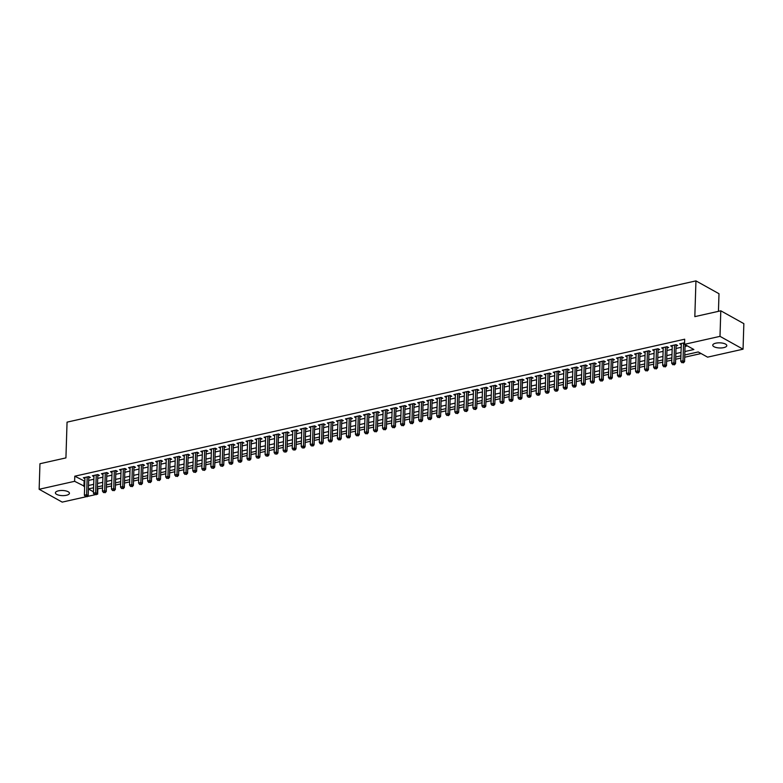 <?xml version="1.0" encoding="UTF-8"?>
<svg xmlns="http://www.w3.org/2000/svg" width="783" height="783" viewBox="0 0 783 783"><rect width="100%" height="100%" fill="white"/><g stroke="black" fill="none" stroke-linecap="round" stroke-linejoin="round"><path stroke-width="1.17" d="M58.431 490.833A7.027 2.564 1.8 0 1 65.723 490.882A7.027 2.564 1.8 0 1 69.442 493.28A7.027 2.564 1.8 0 1 66.408 495.277A7.027 2.564 1.8 0 1 59.117 495.238A7.027 2.564 1.8 0 1 55.397 492.84A7.027 2.564 1.8 0 1 58.431 490.833M715.789 343.179A7.027 2.564 1.8 0 1 723.081 343.228A7.027 2.564 1.8 0 1 726.8 345.626A7.027 2.564 1.8 0 1 723.766 347.623A7.027 2.564 1.8 0 1 716.474 347.583A7.027 2.564 1.8 0 1 712.755 345.186A7.027 2.564 1.8 0 1 715.789 343.179M718.442 311.331L719 293.723L695.95 280.882L67.054 422.145L65.929 457.898L39.953 463.732L39.15 489.277L74.62 481.31L84.662 486.36M695.95 280.882L694.824 316.635L720.8 310.802L743.85 323.643L743.047 349.189L707.578 357.156L698.24 351.949L684.773 354.973M97.386 488.798L102.553 487.985M106.41 487.114L111.587 485.949M115.444 485.088L120.621 483.923M124.477 483.062L129.665 481.897M133.511 481.026L138.699 479.862M142.555 479L147.733 477.836M151.589 476.964L156.766 475.81M160.623 474.938L165.8 473.774M169.657 472.912L174.844 471.748M178.69 470.877L183.878 469.712M187.734 468.851L192.912 467.686M196.768 466.825L201.945 465.66M205.802 464.789L210.979 463.624M214.836 462.763L220.023 461.598M223.869 460.727L229.057 459.572M232.913 458.701L238.091 457.536M241.947 456.675L247.125 455.51M250.981 454.639L256.158 453.474M260.015 452.613L265.202 451.448M269.049 450.587L274.236 449.422M278.092 448.551L283.27 447.387M287.126 446.525L292.304 445.361M296.16 444.499L301.338 443.335M305.194 442.464L310.381 441.299M314.228 440.438L319.415 439.273M323.271 438.402L328.449 437.247M332.305 436.376L337.483 435.211M341.339 434.35L346.517 433.185M350.373 432.314L355.56 431.149M359.407 430.288L364.594 429.123M368.45 428.262L373.628 427.097M377.484 426.226L382.662 425.061M386.518 424.2L391.696 423.035M395.552 422.164L400.739 421.009M404.586 420.138L409.773 418.974M413.63 418.112L418.807 416.947M422.663 416.076L427.841 414.912M431.697 414.05L436.875 412.886M440.731 412.024L445.919 410.86M449.765 409.989L454.952 408.824M458.809 407.963L463.986 406.798M467.843 405.937L473.02 404.772M476.876 403.901L482.054 402.736M485.91 401.875L491.098 400.71M494.944 399.839L500.131 398.684M503.988 397.813L509.165 396.648M513.022 395.787L518.199 394.622M522.055 393.751L527.233 392.586M531.089 391.725L536.277 390.56M540.123 389.699L545.311 388.534M549.167 387.663L554.344 386.499M558.201 385.637L563.378 384.473M567.235 383.601L572.412 382.447M576.268 381.575L581.456 380.411M585.302 379.549L590.49 378.385M594.346 377.514L599.524 376.349M603.38 375.488L608.557 374.323M612.414 373.462L617.591 372.297M621.448 371.426L626.635 370.261M630.491 369.4L635.669 368.235M639.525 367.374L644.703 366.209M648.559 365.338L653.736 364.173M657.593 363.312L662.77 362.147M666.627 361.276L671.814 360.121M675.67 359.25L680.848 358.085M684.704 357.224L701.098 353.534M97.826 489.042L97.66 494.151L96.368 494.445M94.812 494.797L87.334 496.471M85.768 496.823L62.2 502.118L39.15 489.277M88.753 477.806L90.339 477.454L88.782 476.593L83.36 477.806L84.897 478.667M97.787 475.78L99.372 475.428L97.816 474.557L92.394 475.78L93.94 476.632M106.831 473.754L108.406 473.392L106.85 472.531L101.428 473.744L102.974 474.606M115.864 471.718L117.44 471.366L115.884 470.495L110.462 471.718L112.008 472.58M124.898 469.692L126.484 469.34L124.928 468.469L119.505 469.683L121.042 470.544M133.932 467.666L135.518 467.304L133.962 466.443L128.539 467.657L130.076 468.518M142.966 465.631L144.552 465.278L142.995 464.407L137.573 465.631L139.12 466.492M152.01 463.605L153.585 463.252L152.029 462.381L146.607 463.595L148.153 464.456M161.044 461.579L162.619 461.216L161.063 460.355L155.641 461.569L157.187 462.43M170.077 459.543L171.663 459.19L170.107 458.319L164.684 459.543L166.221 460.394M179.111 457.517L180.697 457.155L179.141 456.293L173.718 457.507L175.255 458.368M188.145 455.481L189.731 455.129L188.174 454.257L182.752 455.481L184.299 456.342M197.189 453.455L198.765 453.103L197.208 452.231L191.786 453.455L193.332 454.306M206.223 451.429L207.798 451.067L206.242 450.205L200.82 451.419L202.366 452.28M215.256 449.393L216.842 449.041L215.286 448.17L209.864 449.393L211.4 450.254M224.29 447.367L225.876 447.015L224.32 446.144L218.897 447.357L220.444 448.219M233.334 445.341L234.91 444.979L233.354 444.118L227.931 445.331L229.478 446.193M242.368 443.305L243.944 442.953L242.387 442.082L236.965 443.305L238.512 444.167M251.402 441.279L252.978 440.927L251.421 440.056L245.999 441.269L247.545 442.131M260.436 439.243L262.021 438.891L260.465 438.03L255.043 439.243L256.579 440.105M269.469 437.217L271.055 436.865L269.499 435.994L264.077 437.217L265.623 438.069M278.513 435.191L280.089 434.829L278.533 433.968L273.11 435.182L274.657 436.043M287.547 433.156L289.123 432.803L287.567 431.932L282.144 433.156L283.691 434.017M296.581 431.13L298.157 430.777L296.6 429.906L291.178 431.12L292.725 431.981M305.615 429.104L307.2 428.741L305.644 427.88L300.222 429.094L301.758 429.955M314.649 427.068L316.234 426.715L314.678 425.844L309.256 427.068L310.802 427.929M323.692 425.042L325.268 424.689L323.712 423.818L318.289 425.032L319.836 425.893M332.726 423.016L334.302 422.654L332.746 421.792L327.323 423.006L328.87 423.867M341.76 420.98L343.336 420.628L341.779 419.757L336.357 420.98L337.904 421.831M350.794 418.954L352.379 418.592L350.823 417.731L345.401 418.944L346.938 419.805M359.828 416.918L361.413 416.566L359.857 415.695L354.435 416.918L355.981 417.779M368.871 414.892L370.447 414.54L368.891 413.669L363.469 414.892L365.015 415.744M377.905 412.866L379.481 412.504L377.925 411.643L372.502 412.856L374.049 413.718M386.939 410.83L388.525 410.478L386.959 409.607L381.536 410.83L383.083 411.692M395.973 408.804L397.558 408.452L396.002 407.581L390.58 408.795L392.117 409.656M405.007 406.778L406.592 406.416L405.036 405.555L399.614 406.769L401.16 407.63M414.05 404.742L415.626 404.39L414.07 403.519L408.648 404.742L410.194 405.604M423.084 402.716L424.66 402.364L423.104 401.493L417.682 402.707L419.228 403.568M432.118 400.681L433.704 400.328L432.138 399.467L426.725 400.681L428.262 401.542M441.152 398.655L442.738 398.302L441.181 397.431L435.759 398.655L437.296 399.506M450.186 396.629L451.771 396.267L450.215 395.405L444.793 396.619L446.339 397.48M459.229 394.593L460.805 394.24L459.249 393.369L453.827 394.593L455.373 395.454M468.263 392.567L469.839 392.214L468.283 391.343L462.861 392.557L464.407 393.418M477.297 390.541L478.883 390.179L477.317 389.317L471.904 390.531L473.441 391.392M486.331 388.505L487.917 388.153L486.36 387.282L480.938 388.505L482.475 389.366M495.365 386.479L496.951 386.127L495.394 385.256L489.972 386.469L491.518 387.331M504.409 384.453L505.984 384.091L504.428 383.23L499.006 384.443L500.552 385.305M513.442 382.417L515.018 382.065L513.462 381.194L508.04 382.417L509.586 383.269M522.476 380.391L524.062 380.029L522.496 379.168L517.083 380.381L518.62 381.243M531.51 378.355L533.096 378.003L531.54 377.132L526.117 378.355L527.654 379.217M540.544 376.329L542.13 375.977L540.573 375.106L535.151 376.329L536.698 377.181M549.588 374.303L551.163 373.941L549.607 373.08L544.185 374.294L545.731 375.155M558.622 372.268L560.197 371.915L558.641 371.044L553.219 372.268L554.765 373.129M567.655 370.242L569.241 369.889L567.675 369.018L562.263 370.232L563.799 371.093M576.689 368.216L578.275 367.853L576.719 366.992L571.296 368.206L572.833 369.067M585.723 366.18L587.309 365.827L585.753 364.956L580.33 366.18L581.877 367.041M594.767 364.154L596.343 363.801L594.786 362.93L589.364 364.144L590.911 365.005M603.801 362.118L605.376 361.766L603.82 360.904L598.398 362.118L599.944 362.979M612.835 360.092L614.42 359.74L612.854 358.868L607.442 360.092L608.978 360.943M621.868 358.066L623.454 357.704L621.898 356.842L616.475 358.056L618.012 358.917M630.902 356.03L632.488 355.678L630.932 354.807L625.509 356.03L627.056 356.891M639.946 354.004L641.522 353.652L639.965 352.781L634.543 353.994L636.09 354.856M648.98 351.978L650.556 351.616L648.999 350.755L643.577 351.968L645.123 352.83M658.014 349.942L659.599 349.59L658.033 348.719L652.621 349.942L654.157 350.804M667.047 347.916L668.633 347.564L667.077 346.693L661.655 347.906L663.191 348.768M676.081 345.89L677.667 345.528L676.111 344.667L670.688 345.88L672.235 346.742M684.88 351.538L693.875 349.521L684.538 344.314L684.694 339.205L74.777 476.201L84.818 481.251M88.675 480.39L93.852 479.225M97.709 478.354L102.896 477.19M106.742 476.328L111.93 475.164M115.786 474.292L120.964 473.138M124.82 472.266L129.998 471.102M133.854 470.24L139.031 469.076M142.888 468.205L148.075 467.04M151.922 466.179L157.109 465.014M160.965 464.153L166.143 462.988M169.999 462.117L175.177 460.952M179.033 460.091L184.211 458.926M188.067 458.055L193.254 456.9M197.101 456.029L202.288 454.864M206.144 454.003L211.322 452.838M215.178 451.967L220.356 450.802M224.212 449.941L229.39 448.776M233.246 447.915L238.433 446.75M242.28 445.879L247.467 444.715M251.323 443.853L256.501 442.689M260.357 441.827L265.535 440.663M269.391 439.792L274.569 438.627M278.425 437.766L283.612 436.601M287.459 435.73L292.646 434.575M296.503 433.704L301.68 432.539M305.536 431.678L310.714 430.513M314.57 429.642L319.748 428.477M323.604 427.616L328.791 426.451M332.638 425.59L337.825 424.425M341.682 423.554L346.859 422.389M350.715 421.528L355.893 420.363M359.749 419.492L364.927 418.337M368.783 417.466L373.971 416.302M377.817 415.44L383.004 414.276M386.861 413.404L392.038 412.24M395.895 411.378L401.072 410.214M404.928 409.352L410.106 408.188M413.962 407.317L419.15 406.152M422.996 405.291L428.184 404.126M432.04 403.265L437.217 402.1M441.074 401.229L446.251 400.064M450.108 399.203L455.285 398.038M459.141 397.167L464.329 396.012M468.185 395.141L473.363 393.976M477.219 393.115L482.397 391.95M486.253 391.079L491.43 389.914M495.287 389.053L500.464 387.888M504.321 387.027L509.508 385.862M513.364 384.991L518.542 383.827M522.398 382.965L527.576 381.801M531.432 380.93L536.609 379.775M540.466 378.903L545.643 377.739M549.5 376.877L554.687 375.713M558.543 374.842L563.721 373.677M567.577 372.816L572.755 371.651M576.611 370.79L581.789 369.625M585.645 368.754L590.832 367.589M594.679 366.728L599.866 365.563M603.722 364.702L608.9 363.537M612.756 362.666L617.934 361.501M621.79 360.64L626.968 359.475M630.824 358.604L636.011 357.449M639.858 356.578L645.045 355.413M648.901 354.552L654.079 353.387M657.935 352.516L663.113 351.352M666.969 350.49L672.147 349.326M676.003 348.464L681.19 347.3M685.037 346.429L687.396 345.9M684.587 342.758L679.722 343.854L681.269 344.706M720.8 310.802L719.998 336.347L743.047 349.189M74.777 476.201L74.62 481.31M684.538 344.314L719.998 336.347M88.518 485.489L93.696 484.334M97.552 483.463L102.73 482.299M106.586 481.437L111.763 480.273M115.62 479.402L120.807 478.237M124.654 477.376L129.841 476.211M133.697 475.35L138.875 474.185M142.731 473.314L147.909 472.149M151.765 471.288L156.943 470.123M160.799 469.262L165.986 468.097M169.833 467.226L175.02 466.061M178.876 465.2L184.054 464.035M187.91 463.164L193.088 462.009M196.944 461.138L202.122 459.973M205.978 459.112L211.165 457.947M215.012 457.076L220.199 455.912M224.055 455.05L229.233 453.886M233.089 453.024L238.267 451.86M242.123 450.988L247.301 449.824M251.157 448.962L256.344 447.798M260.191 446.927L265.378 445.772M269.235 444.901L274.412 443.736M278.268 442.875L283.446 441.71M287.302 440.839L292.48 439.674M296.336 438.813L301.524 437.648M305.37 436.787L310.557 435.622M314.414 434.751L319.591 433.586M323.448 432.725L328.625 431.56M332.481 430.699L337.659 429.534M341.515 428.663L346.703 427.498M350.549 426.637L355.736 425.472M359.593 424.601L364.77 423.446M368.627 422.575L373.804 421.411M377.66 420.549L382.838 419.385M386.694 418.514L391.882 417.349M395.728 416.487L400.916 415.323M404.772 414.461L409.949 413.297M413.806 412.426L418.983 411.261M422.84 410.4L428.017 409.235M431.873 408.364L437.061 407.209M440.907 406.338L446.095 405.173M449.951 404.312L455.129 403.147M458.985 402.276L464.162 401.111M468.019 400.25L473.196 399.085M477.053 398.224L482.24 397.059M486.096 396.188L491.274 395.024M495.13 394.162L500.308 392.997M504.164 392.136L509.341 390.971M513.198 390.1L518.375 388.936M522.232 388.074L527.419 386.91M531.275 386.039L536.453 384.884M540.309 384.013L545.487 382.848M549.343 381.987L554.521 380.822M558.377 379.951L563.554 378.786M567.411 377.925L572.598 376.76M576.454 375.899L581.632 374.734M585.488 373.863L590.666 372.698M594.522 371.837L599.7 370.672M603.556 369.801L608.743 368.646M612.59 367.775L617.777 366.61M621.633 365.749L626.811 364.584M630.667 363.713L635.845 362.549M639.701 361.687L644.879 360.523M648.735 359.661L653.922 358.497M657.769 357.625L662.956 356.461M666.813 355.599L671.99 354.435M675.846 353.573L681.024 352.409M88.401 488.993L93.461 491.812M97.004 493.789L97.66 494.151M680.916 355.834L675.739 356.999M671.883 357.87L666.705 359.035M662.849 359.896L657.661 361.061M653.815 361.932L648.627 363.087M644.771 363.958L639.594 365.123M635.737 365.984L630.56 367.149M626.703 368.02L621.526 369.185M617.67 370.046L612.482 371.211M608.626 372.072L603.448 373.237M599.592 374.108L594.414 375.272M590.558 376.134L585.381 377.298M581.524 378.16L576.347 379.324M572.49 380.195L567.303 381.36M563.447 382.221L558.269 383.386M554.413 384.257L549.235 385.412M545.379 386.283L540.201 387.448M536.345 388.309L531.168 389.474M527.311 390.345L522.124 391.51M518.268 392.371L513.09 393.536M509.234 394.397L504.056 395.562M500.2 396.433L495.022 397.598M491.166 398.459L485.979 399.624M482.132 400.495L476.945 401.65M473.089 402.521L467.911 403.685M464.055 404.547L458.877 405.711M455.021 406.583L449.843 407.747M445.987 408.609L440.8 409.773M436.953 410.635L431.766 411.799M427.909 412.67L422.732 413.835M418.876 414.696L413.698 415.861M409.842 416.722L404.664 417.887M400.808 418.758L395.621 419.923M391.774 420.784L386.587 421.949M382.73 422.82L377.553 423.975M373.697 424.846L368.519 426.011M364.663 426.872L359.485 428.037M355.629 428.908L350.441 430.073M346.595 430.934L341.408 432.099M337.551 432.96L332.374 434.125M328.517 434.996L323.34 436.16M319.484 437.022L314.306 438.186M310.45 439.048L305.262 440.212M301.416 441.083L296.228 442.248M292.372 443.109L287.195 444.274M283.338 445.145L278.161 446.31M274.304 447.171L269.127 448.336M265.271 449.197L260.083 450.362M256.237 451.233L251.049 452.398M247.193 453.259L242.016 454.424M238.159 455.285L232.982 456.45M229.125 457.321L223.948 458.486M220.092 459.347L214.904 460.512M211.058 461.383L205.87 462.538M202.014 463.409L196.836 464.573M192.98 465.435L187.803 466.599M183.946 467.471L178.769 468.635M174.912 469.497L169.725 470.661M165.879 471.523L160.691 472.687M156.835 473.558L151.657 474.723M147.801 475.584L142.623 476.749M138.767 477.61L133.59 478.775M129.733 479.646L124.546 480.811M120.699 481.672L115.512 482.837M111.656 483.708L106.478 484.873M102.622 485.734L97.444 486.899M93.588 487.76L88.41 488.925M84.124 481.408L83.957 486.517M683.569 342.983L683.001 360.767L680.75 361.276L681.308 343.492M685.096 344.628L684.567 361.629L683.001 360.767L682.756 362.509L681.846 362.705L682.756 362.509M683.373 362.852L684.567 361.629M680.75 361.276L681.846 362.705M674.525 345.019L673.967 362.793L671.706 363.302L672.274 345.528M676.179 344.696A1.096 0.832 -60.9 0 0 676.111 345.068L675.523 363.664L673.967 362.793L673.713 364.535L672.812 364.741L673.713 364.535M674.339 364.878L675.523 363.664M671.706 363.302L672.812 364.741M665.491 347.045L664.933 364.829L662.672 365.328L663.23 347.554M667.145 346.732A1.096 0.832 -60.9 0 0 667.077 347.094L666.49 365.69L664.933 364.829L664.679 366.561L663.778 366.767L664.679 366.561M665.305 366.914L666.49 365.69M662.672 365.328L663.778 366.767M656.457 349.081L655.9 366.855L653.639 367.364L654.197 349.58M658.111 348.758A1.096 0.832 -60.9 0 0 658.043 349.13L657.456 367.726L655.9 366.855L655.645 368.597L654.745 368.793L655.645 368.597M656.271 368.94L657.456 367.726M653.639 367.364L654.745 368.793M647.424 351.107L646.866 368.881L644.605 369.39L645.163 351.616M649.068 350.794A1.096 0.832 -60.9 0 0 648.999 351.156L648.422 369.752L646.866 368.881L646.611 370.623L645.711 370.829L646.611 370.623M647.238 370.976L648.422 369.752M644.605 369.39L645.711 370.829M638.39 353.133L637.822 370.917L635.571 371.416L636.129 353.642M640.034 352.82A1.096 0.832 -60.9 0 0 639.965 353.182L639.388 371.778L637.822 370.917L637.577 372.649L636.667 372.855L637.577 372.649M638.194 373.002L639.388 371.778M635.571 371.416L636.667 372.855M629.346 355.169L628.788 372.943L626.527 373.452L627.095 355.678M631 354.846A1.096 0.832 -60.9 0 0 630.932 355.218L630.344 373.814L628.788 372.943L628.534 374.685L627.633 374.891L628.534 374.685M629.16 375.028L630.344 373.814M626.527 373.452L627.633 374.891M620.312 357.195L619.754 374.969L617.493 375.478L618.051 357.704M621.966 356.882A1.096 0.832 -60.9 0 0 621.898 357.244L621.31 375.84L619.754 374.969L619.5 376.711L618.599 376.917L619.5 376.711M620.126 377.063L621.31 375.84M617.493 375.478L618.599 376.917M611.278 359.221L610.72 377.005L608.46 377.514L609.017 359.73M612.932 358.908A1.096 0.832 -60.9 0 0 612.864 359.28L612.277 377.866L610.72 377.005L610.466 378.747L609.565 378.943L610.466 378.747M611.092 379.089L612.277 377.866M608.46 377.514L609.565 378.943M602.244 361.257L601.687 379.031L599.426 379.54L599.984 361.766M603.889 360.934A1.096 0.832 -60.9 0 0 603.82 361.306L603.243 379.902L601.687 379.031L601.432 380.773L600.532 380.978L601.432 380.773M602.058 381.115L603.243 379.902M599.426 379.54L600.532 380.978M593.211 363.283L592.643 381.057L590.392 381.566L590.95 363.792M594.855 362.969A1.096 0.832 -60.9 0 0 594.786 363.332L594.209 381.928L592.643 381.057L592.398 382.799L591.488 383.004L592.398 382.799M593.015 383.151L594.209 381.928M590.392 381.566L591.488 383.004M584.167 365.318L583.609 383.093L581.348 383.601L581.916 365.818M585.821 364.995A1.096 0.832 -60.9 0 0 585.753 365.367L585.165 383.954L583.609 383.093L583.355 384.835L582.454 385.03L583.355 384.835M583.981 385.177L585.165 383.954M581.348 383.601L582.454 385.03M575.133 367.344L574.575 385.119L572.314 385.627L572.872 367.853M576.787 367.031A1.096 0.832 -60.9 0 0 576.719 367.393L576.131 385.99L574.575 385.119L574.321 386.861L573.42 387.066L574.321 386.861M574.947 387.213L576.131 385.99M572.314 385.627L573.42 387.066M566.099 369.37L565.541 387.154L563.28 387.654L563.838 369.879M567.753 369.057A1.096 0.832 -60.9 0 0 567.685 369.419L567.098 388.016L565.541 387.154L565.287 388.887L564.386 389.092L565.287 388.887M565.913 389.239L567.098 388.016M563.28 387.654L564.386 389.092M557.065 371.406L556.507 389.18L554.247 389.689L554.804 371.905M558.71 371.083A1.096 0.832 -60.9 0 0 558.641 371.455L558.064 390.051L556.507 389.18L556.253 390.923L555.353 391.128L556.253 390.923M556.87 391.265L558.064 390.051M554.247 389.689L555.353 391.128M548.022 373.432L547.464 391.206L545.213 391.715L545.771 373.941M549.676 373.119A1.096 0.832 -60.9 0 0 549.607 373.481L549.03 392.077L547.464 391.206L547.219 392.949L546.309 393.154L547.219 392.949M547.836 393.301L549.03 392.077M545.213 391.715L546.309 393.154M538.988 375.458L538.43 393.242L536.169 393.751L536.727 375.967M540.642 375.145A1.096 0.832 -60.9 0 0 540.573 375.517L539.986 394.103L538.43 393.242L538.175 394.984L537.275 395.18L538.175 394.984M538.802 395.327L539.986 394.103M536.169 393.751L537.275 395.18M529.954 377.494L529.396 395.268L527.135 395.777L527.693 378.003M531.608 377.171A1.096 0.832 -60.9 0 0 531.54 377.543L530.952 396.139L529.396 395.268L529.142 397.01L528.241 397.216L529.142 397.01M529.768 397.353L530.952 396.139M527.135 395.777L528.241 397.216M520.92 379.52L520.362 397.294L518.101 397.803L518.659 380.029M522.564 379.207A1.096 0.832 -60.9 0 0 522.506 379.569L521.918 398.165L520.362 397.294L520.108 399.036L519.207 399.242L520.108 399.036M520.734 399.389L521.918 398.165M518.101 397.803L519.207 399.242M511.886 381.546L511.328 399.33L509.067 399.839L509.625 382.055M513.531 381.233A1.096 0.832 -60.9 0 0 513.462 381.605L512.885 400.191L511.328 399.33L511.074 401.072L510.173 401.268L511.074 401.072M511.69 401.415L512.885 400.191M509.067 399.839L510.173 401.268M502.843 383.582L502.285 401.356L500.034 401.865L500.591 384.091M504.497 383.259A1.096 0.832 -60.9 0 0 504.428 383.631L503.851 402.227L502.285 401.356L502.04 403.098L501.13 403.304L502.04 403.098M502.657 403.441L503.851 402.227M500.034 401.865L501.13 403.304M493.809 385.608L493.251 403.392L490.99 403.891L491.548 386.117M495.463 385.295A1.096 0.832 -60.9 0 0 495.394 385.657L494.807 404.253L493.251 403.392L492.996 405.124L492.096 405.33L492.996 405.124M493.623 405.477L494.807 404.253M490.99 403.891L492.096 405.33M484.775 387.644L484.217 405.418L481.956 405.927L482.514 388.143M486.429 387.321A1.096 0.832 -60.9 0 0 486.36 387.693L485.773 406.289L484.217 405.418L483.963 407.16L483.062 407.356L483.963 407.16M484.589 407.503L485.773 406.289M481.956 405.927L483.062 407.356M475.741 389.67L475.183 407.444L472.922 407.953L473.48 390.179M477.385 389.357A1.096 0.832 -60.9 0 0 477.327 389.719L476.739 408.315L475.183 407.444L474.929 409.186L474.028 409.392L474.929 409.186M475.555 409.538L476.739 408.315M472.922 407.953L474.028 409.392M466.707 391.696L466.149 409.48L463.888 409.979L464.446 392.205M468.351 391.383A1.096 0.832 -60.9 0 0 468.283 391.745L467.705 410.341L466.149 409.48L465.895 411.212L464.994 411.418L465.895 411.212M466.511 411.564L467.705 410.341M463.888 409.979L464.994 411.418M457.663 393.732L457.106 411.506L454.854 412.015L455.412 394.24M459.318 393.409A1.096 0.832 -60.9 0 0 459.249 393.78L458.662 412.377L457.106 411.506L456.861 413.248L455.951 413.453L456.861 413.248M457.478 413.59L458.662 412.377M454.854 412.015L455.951 413.453M448.63 395.758L448.072 413.532L445.811 414.041L446.369 396.267M450.284 395.444A1.096 0.832 -60.9 0 0 450.215 395.806L449.628 414.403L448.072 413.532L447.817 415.274L446.917 415.479L447.817 415.274M448.444 415.626L449.628 414.403M445.811 414.041L446.917 415.479M439.596 397.784L439.038 415.567L436.777 416.076L437.335 398.293M441.25 397.47A1.096 0.832 -60.9 0 0 441.181 397.842L440.594 416.429L439.038 415.567L438.783 417.31L437.883 417.505L438.783 417.31M439.41 417.652L440.594 416.429M436.777 416.076L437.883 417.505M430.562 399.819L430.004 417.593L427.743 418.102L428.301 400.328M432.206 399.496A1.096 0.832 -60.9 0 0 432.147 399.868L431.56 418.465L430.004 417.593L429.75 419.336L428.849 419.541L429.75 419.336M430.376 419.678L431.56 418.465M427.743 418.102L428.849 419.541M421.528 401.845L420.97 419.619L418.709 420.128L419.267 402.354M423.172 401.532A1.096 0.832 -60.9 0 0 423.104 401.894L422.526 420.491L420.97 419.619L420.716 421.362L419.805 421.567L420.716 421.362M421.332 421.714L422.526 420.491M418.709 420.128L419.805 421.567M412.484 403.881L411.927 421.655L409.675 422.164L410.233 404.38M414.138 403.558A1.096 0.832 -60.9 0 0 414.07 403.93L413.483 422.517L411.927 421.655L411.682 423.397L410.772 423.593L411.682 423.397M412.298 423.74L413.483 422.517M409.675 422.164L410.772 423.593M403.451 405.907L402.893 423.681L400.632 424.19L401.19 406.416M405.105 405.594A1.096 0.832 -60.9 0 0 405.036 405.956L404.449 424.552L402.893 423.681L402.638 425.423L401.738 425.629L402.638 425.423M403.265 425.776L404.449 424.552M400.632 424.19L401.738 425.629M394.417 407.933L393.859 425.717L391.598 426.216L392.156 408.442M396.071 407.62A1.096 0.832 -60.9 0 0 396.002 407.982L395.415 426.578L393.859 425.717L393.604 427.449L392.704 427.655L393.604 427.449M394.231 427.802L395.415 426.578M391.598 426.216L392.704 427.655M385.383 409.969L384.825 427.743L382.564 428.252L383.122 410.468M387.027 409.646A1.096 0.832 -60.9 0 0 386.968 410.018L386.381 428.614L384.825 427.743L384.57 429.485L383.67 429.691L384.57 429.485M385.197 429.828L386.381 428.614M382.564 428.252L383.67 429.691M376.349 411.995L375.791 429.769L373.53 430.278L374.088 412.504M377.993 411.682A1.096 0.832 -60.9 0 0 377.925 412.044L377.347 430.64L375.791 429.769L375.537 431.511L374.626 431.717L375.537 431.511M376.153 431.864L377.347 430.64M373.53 430.278L374.626 431.717M367.305 414.021L366.747 431.805L364.496 432.314L365.054 414.53M368.959 413.708A1.096 0.832 -60.9 0 0 368.891 414.08L368.304 432.666L366.747 431.805L366.503 433.547L365.592 433.743L366.503 433.547M367.119 433.89L368.304 432.666M364.496 432.314L365.592 433.743M358.271 416.057L357.714 433.831L355.453 434.34L356.011 416.566M359.926 415.734A1.096 0.832 -60.9 0 0 359.857 416.106L359.27 434.702L357.714 433.831L357.459 435.573L356.559 435.779L357.459 435.573M358.085 435.916L359.27 434.702M355.453 434.34L356.559 435.779M349.238 418.083L348.68 435.857L346.419 436.366L346.977 418.592M350.892 417.77A1.096 0.832 -60.9 0 0 350.823 418.132L350.236 436.728L348.68 435.857L348.425 437.599L347.525 437.805L348.425 437.599M349.052 437.951L350.236 436.728M346.419 436.366L347.525 437.805M340.204 420.109L339.646 437.893L337.385 438.402L337.943 420.618M341.848 419.796A1.096 0.832 -60.9 0 0 341.789 420.168L341.202 438.754L339.646 437.893L339.391 439.635L338.491 439.831L339.391 439.635M340.018 439.977L341.202 438.754M337.385 438.402L338.491 439.831M331.17 422.145L330.612 439.919L328.351 440.428L328.909 422.654M332.814 421.822A1.096 0.832 -60.9 0 0 332.746 422.194L332.168 440.79L330.612 439.919L330.357 441.661L329.447 441.866L330.357 441.661M330.974 442.004L332.168 440.79M328.351 440.428L329.447 441.866M322.126 424.171L321.568 441.955L319.317 442.454L319.875 424.68M323.78 423.857A1.096 0.832 -60.9 0 0 323.712 424.22L323.125 442.816L321.568 441.955L321.324 443.687L320.413 443.892L321.324 443.687M321.94 444.039L323.125 442.816M319.317 442.454L320.413 443.892M313.092 426.206L312.534 443.981L310.274 444.49L310.831 426.706M314.746 425.883A1.096 0.832 -60.9 0 0 314.678 426.255L314.091 444.852L312.534 443.981L312.28 445.723L311.38 445.919L312.28 445.723M312.906 446.065L314.091 444.852M310.274 444.49L311.38 445.919M304.058 428.232L303.501 446.007L301.24 446.516L301.798 428.741M305.713 427.919A1.096 0.832 -60.9 0 0 305.644 428.281L305.057 446.878L303.501 446.007L303.246 447.749L302.346 447.954L303.246 447.749M303.873 448.101L305.057 446.878M301.24 446.516L302.346 447.954M295.025 430.259L294.467 448.042L292.206 448.542L292.764 430.767M296.669 429.945A1.096 0.832 -60.9 0 0 296.61 430.307L296.023 448.904L294.467 448.042L294.212 449.775L293.312 449.98L294.212 449.775M294.839 450.127L296.023 448.904M292.206 448.542L293.312 449.98M285.991 432.294L285.433 450.068L283.172 450.577L283.73 432.803M287.635 431.971A1.096 0.832 -60.9 0 0 287.567 432.343L286.989 450.939L285.433 450.068L285.178 451.811L284.268 452.016L285.178 451.811M285.795 452.153L286.989 450.939M283.172 450.577L284.268 452.016M276.947 434.32L276.389 452.094L274.138 452.603L274.696 434.829M278.601 434.007A1.096 0.832 -60.9 0 0 278.533 434.369L277.945 452.966L276.389 452.094L276.145 453.837L275.234 454.042L276.145 453.837M276.761 454.189L277.945 452.966M274.138 452.603L275.234 454.042M267.913 436.346L267.355 454.13L265.094 454.639L265.652 436.855M269.567 436.033A1.096 0.832 -60.9 0 0 269.499 436.405L268.912 454.992L267.355 454.13L267.101 455.872L266.2 456.068L267.101 455.872M267.727 456.215L268.912 454.992M265.094 454.639L266.2 456.068M258.879 438.382L258.321 456.156L256.061 456.665L256.618 438.891M260.533 438.059A1.096 0.832 -60.9 0 0 260.465 438.431L259.878 457.027L258.321 456.156L258.067 457.898L257.167 458.104L258.067 457.898M258.693 458.241L259.878 457.027M256.061 456.665L257.167 458.104M249.846 440.408L249.288 458.182L247.027 458.691L247.585 440.917M251.49 440.095A1.096 0.832 -60.9 0 0 251.431 440.457L250.844 459.053L249.288 458.182L249.033 459.924L248.133 460.13L249.033 459.924M249.66 460.277L250.844 459.053M247.027 458.691L248.133 460.13M240.812 442.444L240.254 460.218L237.993 460.727L238.551 442.943M242.456 442.121A1.096 0.832 -60.9 0 0 242.387 442.493L241.81 461.079L240.254 460.218L239.999 461.96L239.089 462.156L239.999 461.96M240.616 462.303L241.81 461.079M237.993 460.727L239.089 462.156M231.768 444.47L231.21 462.244L228.959 462.753L229.517 444.979M233.422 444.157A1.096 0.832 -60.9 0 0 233.354 444.519L232.766 463.115L231.21 462.244L230.965 463.986L230.055 464.192L230.965 463.986M231.582 464.339L232.766 463.115M228.959 462.753L230.055 464.192M222.734 446.496L222.176 464.28L219.915 464.779L220.473 447.005M224.388 446.183A1.096 0.832 -60.9 0 0 224.32 446.545L223.732 465.141L222.176 464.28L221.922 466.012L221.021 466.218L221.922 466.012M222.548 466.365L223.732 465.141M219.915 464.779L221.021 466.218M213.7 448.532L213.142 466.306L210.881 466.815L211.439 449.031M215.354 448.209A1.096 0.832 -60.9 0 0 215.286 448.581L214.699 467.177L213.142 466.306L212.888 468.048L211.987 468.254L212.888 468.048M213.514 468.391L214.699 467.177M210.881 466.815L211.987 468.254M204.666 450.558L204.109 468.332L201.848 468.841L202.406 451.067M206.311 450.245A1.096 0.832 -60.9 0 0 206.252 450.607L205.665 469.203L204.109 468.332L203.854 470.074L202.954 470.28L203.854 470.074M204.48 470.426L205.665 469.203M201.848 468.841L202.954 470.28M195.633 452.584L195.075 470.368L192.814 470.877L193.372 453.093M197.277 452.271A1.096 0.832 -60.9 0 0 197.208 452.643L196.631 471.229L195.075 470.368L194.82 472.11L193.91 472.306L194.82 472.11M195.437 472.452L196.631 471.229M192.814 470.877L193.91 472.306M186.589 454.62L186.031 472.394L183.78 472.903L184.338 455.129M188.243 454.297A1.096 0.832 -60.9 0 0 188.174 454.669L187.587 473.265L186.031 472.394L185.786 474.136L184.876 474.341L185.786 474.136M186.403 474.478L187.587 473.265M183.78 472.903L184.876 474.341M177.555 456.646L176.997 474.42L174.736 474.929L175.294 457.155M179.209 456.332A1.096 0.832 -60.9 0 0 179.141 456.695L178.553 475.291L176.997 474.42L176.743 476.162L175.842 476.367L176.743 476.162M177.369 476.514L178.553 475.291M174.736 474.929L175.842 476.367M168.521 458.672L167.963 476.456L165.702 476.964L166.26 459.181M170.175 458.358A1.096 0.832 -60.9 0 0 170.107 458.73L169.519 477.317L167.963 476.456L167.709 478.198L166.808 478.393L167.709 478.198M168.335 478.54L169.519 477.317M165.702 476.964L166.808 478.393M159.487 460.707L158.929 478.482L156.669 478.99L157.226 461.216M161.132 460.384A1.096 0.832 -60.9 0 0 161.073 460.756L160.486 479.353L158.929 478.482L158.675 480.224L157.774 480.429L158.675 480.224M159.301 480.566L160.486 479.353M156.669 478.99L157.774 480.429M150.453 462.733L149.896 480.517L147.635 481.016L148.193 463.242M152.098 462.42A1.096 0.832 -60.9 0 0 152.029 462.782L151.452 481.379L149.896 480.517L149.641 482.25L148.731 482.455L149.641 482.25M150.258 482.602L151.452 481.379M147.635 481.016L148.731 482.455M141.41 464.769L140.852 482.543L138.591 483.052L139.159 465.268M143.064 464.446A1.096 0.832 -60.9 0 0 142.995 464.818L142.408 483.414L140.852 482.543L140.607 484.286L139.697 484.481L140.607 484.286M141.224 484.628L142.408 483.414M138.591 483.052L139.697 484.481M132.376 466.795L131.818 484.569L129.557 485.078L130.115 467.304M134.03 466.482A1.096 0.832 -60.9 0 0 133.962 466.844L133.374 485.44L131.818 484.569L131.564 486.312L130.663 486.517L131.564 486.312M132.19 486.664L133.374 485.44M129.557 485.078L130.663 486.517M123.342 468.821L122.784 486.605L120.523 487.104L121.081 469.33M124.996 468.508A1.096 0.832 -60.9 0 0 124.928 468.87L124.34 487.466L122.784 486.605L122.53 488.338L121.629 488.543L122.53 488.338M123.156 488.69L124.34 487.466M120.523 487.104L121.629 488.543M114.308 470.857L113.75 488.631L111.489 489.14L112.047 471.366M115.953 470.534A1.096 0.832 -60.9 0 0 115.884 470.906L115.307 489.502L113.75 488.631L113.496 490.373L112.595 490.579L113.496 490.373M114.122 490.716L115.307 489.502M111.489 489.14L112.595 490.579M105.274 472.883L104.707 490.657L102.456 491.166L103.013 473.392M106.919 472.57A1.096 0.832 -60.9 0 0 106.85 472.932L106.273 491.528L104.707 490.657L104.462 492.399L103.552 492.605L104.462 492.399M105.079 492.752L106.273 491.528M102.456 491.166L103.552 492.605M96.231 474.909L95.673 492.693L93.412 493.202L93.98 475.418M97.885 474.596A1.096 0.832 -60.9 0 0 97.816 474.968L97.229 493.554L95.673 492.693L95.428 494.435L94.518 494.631L95.428 494.435M96.045 494.778L97.229 493.554M93.412 493.202L94.518 494.631M87.197 476.945L86.639 494.719L84.378 495.228L84.936 477.454M88.851 476.622A1.096 0.832 -60.9 0 0 88.782 476.994L88.195 495.59L86.639 494.719L86.384 496.461L85.484 496.667L86.384 496.461M87.011 496.804L88.195 495.59M84.378 495.228L85.484 496.667M675.592 344.774L676.111 345.068M666.558 346.81L667.077 347.094M657.524 348.836L658.043 349.13M648.481 350.872L648.999 351.156M639.447 352.898L639.965 353.182M630.413 354.924L630.932 355.218M621.379 356.96L621.898 357.244M612.345 358.986L612.864 359.28M603.302 361.012L603.82 361.306M594.268 363.048L594.786 363.332M585.234 365.074L585.753 365.367M576.2 367.11L576.719 367.393M567.166 369.136L567.685 369.419M558.122 371.162L558.641 371.455M549.089 373.197L549.607 373.481M540.055 375.223L540.573 375.517M531.021 377.249L531.54 377.543M521.987 379.285L522.506 379.569M512.943 381.311L513.462 381.605M503.909 383.337L504.428 383.631M494.876 385.373L495.394 385.657M485.842 387.399L486.36 387.693M476.808 389.435L477.327 389.719M467.764 391.461L468.283 391.745M458.73 393.487L459.249 393.78M449.696 395.523L450.215 395.806M440.663 397.549L441.181 397.842M431.629 399.575L432.147 399.868M422.585 401.61L423.104 401.894M413.551 403.636L414.07 403.93M404.517 405.663L405.036 405.956M395.484 407.698L396.002 407.982M386.45 409.724L386.968 410.018M377.406 411.76L377.925 412.044M368.372 413.786L368.891 414.08M359.338 415.812L359.857 416.106M350.304 417.848L350.823 418.132M341.271 419.874L341.789 420.168M332.227 421.9L332.746 422.194M323.193 423.936L323.712 424.22M314.159 425.962L314.678 426.255M305.125 427.998L305.644 428.281M296.091 430.024L296.61 430.307M287.048 432.05L287.567 432.343M278.014 434.085L278.533 434.369M268.98 436.111L269.499 436.405M259.946 438.137L260.465 438.431M250.903 440.173L251.431 440.457M241.869 442.199L242.387 442.493M232.835 444.225L233.354 444.519M223.801 446.261L224.32 446.545M214.767 448.287L215.286 448.581M205.723 450.323L206.252 450.607M196.69 452.349L197.208 452.643M187.656 454.375L188.174 454.669M178.622 456.411L179.141 456.695M169.588 458.437L170.107 458.73M160.544 460.463L161.073 460.756M151.511 462.499L152.029 462.782M142.477 464.525L142.995 464.818M133.443 466.56L133.962 466.844M124.409 468.586L124.928 468.87M115.365 470.612L115.884 470.906M106.331 472.648L106.85 472.932M97.298 474.674L97.816 474.968M88.264 476.7L88.782 476.994"/></g></svg>
